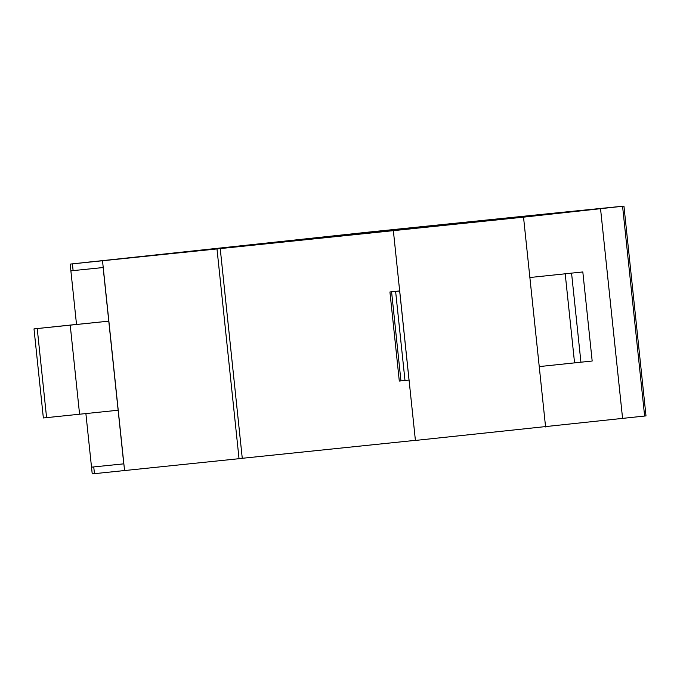 <?xml version="1.0" encoding="UTF-8"?>
<svg xmlns="http://www.w3.org/2000/svg" width="680" height="680" viewBox="0 0 680 680"><rect width="100%" height="100%" fill="white"/><g stroke="black" fill="none" stroke-linecap="round" stroke-linejoin="round"><path stroke-width="1.02" d="M556.792 212.857L623.951 206.108L523.532 217.158L70.176 264.103L369.147 232.05L556.792 212.857M409.037 380.086L399.67 291.006L389.929 291.975L399.296 381.046L409.062 380.077L415.412 440.436L646 415.897L623.951 206.108M242.267 458.294L415.403 440.351M85.884 413.567L92.225 473.892L242.275 458.363L220.226 248.574M76.517 324.462L108.775 321.155L103.139 267.537L70.882 270.844L76.517 324.462M91.519 467.151L123.769 463.845L118.133 410.227L79.585 414.222L70.218 325.15L34 328.89L76.517 324.42M123.769 463.845L103.139 267.537L70.882 270.844L70.176 264.103M399.67 291.006L393.363 230.648M545.581 426.947L523.532 217.158L545.581 426.947M622.591 418.498L600.542 208.709M529.873 277.517L582.819 271.949L529.873 277.517M644.631 416.05L622.574 206.261M456.169 223.899L481.746 221.246L456.178 223.941M185.886 251.906L221.612 248.208L185.895 251.949M73.117 270.615L72.411 263.874M94.46 473.662L93.746 466.93M239.037 458.719L216.988 248.923M124.568 470.577L102.519 260.788M539.24 366.588L592.178 361.021L582.819 271.949M580.933 362.253L571.565 273.181M574.566 362.925L565.207 273.853M404.991 380.502L395.624 291.431M389.929 291.975L399.695 290.929M108.775 321.155L70.218 325.15M34 328.89L43.358 417.962L46.589 417.639L37.23 328.567M46.589 417.639L79.585 414.222M102.85 260.61L104.278 260.457M101.745 260.721L100.317 260.874M93.389 261.596L94.936 261.426M143.531 256.538L166.608 254.005L138.576 256.912M413.831 228.531L184.331 252.314M133.441 257.448L87.507 262.208M497.021 219.759L444.473 225.352M546.61 214.625L502.103 219.232M542.087 215.084L540.711 215.237M548.038 214.472L88.978 262.047M533.842 215.951L535.27 215.798M532.737 216.053L531.318 216.214M409.062 380.077L399.704 291.006M400.945 380.885L391.578 291.813"/></g></svg>
